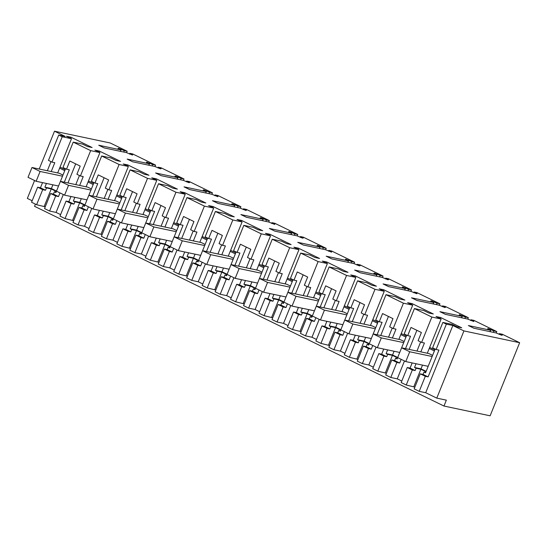 <?xml version="1.0" encoding="UTF-8"?>
<svg xmlns="http://www.w3.org/2000/svg" width="547" height="547" viewBox="0 0 547 547"><rect width="100%" height="100%" fill="white"/><g stroke="black" fill="none" stroke-linecap="round" stroke-linejoin="round"><path stroke-width="0.82" d="M446.373 324.145L442.858 322.429L432.615 347.783L436.13 349.499L438.947 350.094L428.116 376.89L425.306 376.295L419.221 391.351L425.696 392.719L452.848 325.513L446.373 324.145L436.13 349.499M442.858 322.429L452.13 324.392L457.21 326.867L461.736 327.824L440.574 317.499L436.048 316.542L441.128 319.017L431.85 317.062L414.428 308.556L423.699 310.518L428.773 312.993L433.306 313.957L412.144 303.633L407.618 302.676L412.691 305.151L403.419 303.188L385.991 294.689L395.262 296.652L400.342 299.127L404.869 300.084L383.714 289.766L379.18 288.802L384.261 291.284L374.989 289.322L357.56 280.816L366.832 282.778L371.912 285.26L376.439 286.218L355.276 275.893L350.75 274.936L355.83 277.411L346.552 275.449L329.13 266.95L338.402 268.912L343.475 271.387L348.008 272.344L326.846 262.027L322.32 261.069L327.393 263.545L318.122 261.582L300.693 253.083L309.964 255.039L315.045 257.521L319.571 258.478L298.416 248.153L293.883 247.196L298.963 249.671L289.691 247.709L280.973 243.463L272.262 239.21L281.534 241.172L286.614 243.647L291.141 244.605L269.979 234.287L265.452 233.33L270.533 235.805L261.254 233.843L243.832 225.343L253.104 227.306L258.177 229.781L262.71 230.738L241.548 220.414L237.022 219.456L242.095 221.932L232.824 219.976L215.395 211.47L224.667 213.433L229.747 215.908L234.273 216.865L213.118 206.547L208.585 205.59L213.665 208.065L204.393 206.103L186.965 197.604L196.236 199.566L201.317 202.041L205.843 202.999L184.681 192.674L180.154 191.717L185.235 194.199L175.956 192.236L158.534 183.73L167.806 185.693L172.879 188.175L177.413 189.132L156.251 178.807L151.724 177.85L156.798 180.325L147.526 178.363L138.815 174.117L130.097 169.864L139.369 171.826L144.449 174.302L148.975 175.259L127.82 164.941L123.287 163.984L128.367 166.459L119.096 164.497L101.667 155.998L110.938 157.953L116.019 160.435L120.545 161.392L99.383 151.068L94.857 150.11L99.937 152.586L90.658 150.623L81.947 146.377L73.236 142.124L82.508 144.087L87.582 146.562L92.115 147.519L70.953 137.201L66.426 136.244L71.5 138.719L62.228 136.757L58.714 135.041L65.182 136.408L54.502 131.198L110.22 142.986L127.157 151.245L126.576 152.688M127.157 151.245L124.272 150.637L118.665 148.305L117.988 148.504L120.914 149.926L98.734 145.235L104.258 147.929L126.439 152.62L132.477 155.047L132.716 154.76L129.796 153.331L132.682 153.946L155.587 165.119L152.702 164.51L146.664 162.083L146.418 162.37L149.345 163.799L127.171 159.109L132.695 161.803L154.869 166.493L160.476 168.825L161.153 168.626L158.227 167.204L161.112 167.813L184.024 178.985L181.132 178.377L175.532 176.045L174.855 176.237L177.775 177.666L155.601 172.975L161.126 175.669L183.3 180.36L188.906 182.691L189.583 182.5L186.657 181.071L189.549 181.679L212.455 192.859L209.569 192.243L203.532 189.823L203.286 190.11L206.212 191.539L184.031 186.842L189.556 189.542L211.737 194.233L217.774 196.653L218.014 196.366L215.094 194.944L217.98 195.552L240.885 206.725L238 206.116L232.393 203.785L231.716 203.976L234.642 205.405L212.468 200.715L217.993 203.409L240.167 208.099L245.774 210.431L246.451 210.239L243.524 208.81L246.41 209.419L269.322 220.598L266.43 219.983L260.83 217.651L260.153 217.85L263.073 219.272L240.899 214.581L246.423 217.275L268.598 221.973L274.635 224.393L274.881 224.106L271.955 222.677L274.847 223.292L297.753 234.465L294.867 233.856L289.26 231.525L288.584 231.716L291.51 233.145L269.329 228.455L274.854 231.149L297.035 235.839L302.635 238.171L303.312 237.972L300.392 236.55L303.277 237.159L326.183 248.338L323.298 247.723L317.691 245.391L317.014 245.589L319.94 247.012L297.766 242.321L303.291 245.015L325.465 249.705L331.503 252.133L331.749 251.846L328.822 250.417L331.708 251.032L354.62 262.204L351.728 261.596L345.69 259.169L345.451 259.456L348.371 260.885L326.197 256.194L331.721 258.888L353.895 263.579L359.502 265.91L360.179 265.712L357.253 264.29L360.145 264.898L383.05 276.071L380.165 275.462L374.558 273.131L373.881 273.322L376.808 274.751L354.627 270.061L360.152 272.755L382.332 277.445L387.932 279.777L388.609 279.585L385.69 278.156L388.575 278.765L411.481 289.944L408.595 289.329L402.558 286.908L402.312 287.196L405.238 288.625L383.064 283.934L388.589 286.628L410.763 291.319L416.8 293.739L417.046 293.452L414.12 292.03L417.005 292.638L439.918 303.811L437.026 303.202L431.426 300.871L430.749 301.062L433.668 302.491L411.494 297.8L417.019 300.494L439.193 305.185L444.8 307.517L445.477 307.325L442.55 305.896L445.443 306.505L468.348 317.684L465.463 317.069L459.425 314.648L459.179 314.935L462.106 316.357L439.932 311.667L445.449 314.361L467.63 319.058L473.668 321.479L473.907 321.192L470.988 319.763L473.873 320.378L496.785 331.55L493.893 330.942L488.286 328.61L487.609 328.802L490.536 330.231L468.362 325.54L473.887 328.234L496.061 332.925L501.667 335.256L502.344 335.058L499.418 333.636L502.303 334.244L519.65 342.709L463.931 330.921L452.848 325.513M402.421 287.25L402.558 286.908L402.312 287.196M345.554 259.51L345.69 259.169L345.451 259.456M203.395 190.165L203.532 189.823L203.286 190.11M146.528 162.425L146.664 162.083L146.418 162.37M435.166 349.027L425.545 372.842L424 372.09L423.057 374.421L428.116 376.89M419.221 391.351L414.161 388.883L420.246 373.827L425.306 376.295M60.594 214.622L56.067 212.414L49.599 211.046L44.539 208.578L50.618 193.522L55.678 195.99L58.495 196.585L59.985 192.9M42.543 182.623L40.457 187.785L37.64 187.19L31.555 202.246L36.615 204.715L45.244 206.828M32.164 200.756L27.35 198.411L34.584 180.51M463.931 330.921L436.779 398.127L446.345 400.151L443.973 406.038L490.119 415.802L519.65 342.709M436.779 398.127L425.696 392.719M406.243 385.02L412.322 369.963L407.262 367.495L401.183 382.551L406.243 385.02L414.872 387.126M401.785 381.054L397.259 378.852L390.79 377.478L385.731 375.01L391.809 359.96L396.869 362.429L399.686 363.023L401.177 359.331M377.806 371.146L383.891 356.09L378.832 353.629L372.746 368.678L377.806 371.146L386.435 373.259M373.355 367.187L368.828 364.979L362.353 363.611L357.3 361.143L363.379 346.087L368.439 348.555L371.256 349.15L372.739 345.465M349.376 357.28L355.461 342.224L350.401 339.755L344.316 354.812L349.376 357.28L358.005 359.393M344.918 353.321L340.398 351.112L333.923 349.745L328.863 347.277L334.949 332.22L340.008 334.689L342.819 335.284L344.309 331.598M320.945 343.407L327.024 328.357L321.964 325.889L315.886 340.945L320.945 343.407L329.574 345.519M316.487 339.448L311.961 337.239L305.493 335.872L300.433 333.403L306.511 318.347L311.571 320.815L314.388 321.41L315.879 317.725M292.508 329.54L298.594 314.484L293.534 312.016L287.448 327.072L292.508 329.54L301.137 331.653M288.057 325.581L283.531 323.373L277.055 322.005L271.996 319.537L278.081 304.481L283.141 306.949L285.958 307.544L287.442 303.858M264.078 315.674L270.163 300.618L265.104 298.149L259.018 313.205L264.078 315.674L272.707 317.78M259.62 311.708L255.1 309.499L248.625 308.132L243.565 305.664L249.651 290.607L254.711 293.076L257.521 293.671L259.011 289.985M235.648 301.8L241.726 286.744L236.666 284.276L230.588 299.332L235.648 301.8L244.277 303.913M231.19 297.841L226.663 295.633L220.195 294.265L215.135 291.797L221.214 276.741L226.273 279.209L229.09 279.804L230.581 276.119M207.21 287.934L213.296 272.878L208.236 270.409L202.151 285.466L207.21 287.934L215.839 290.04M202.759 283.968L198.233 281.767L191.758 280.392L186.698 277.924L192.783 262.875L197.843 265.336L200.66 265.938L202.144 262.245M178.78 274.061L184.865 259.005L179.806 256.536L173.72 271.592L178.78 274.061L187.409 276.173M174.322 270.102L169.802 267.893L163.327 266.526L158.268 264.057L164.353 249.001L169.413 251.47L172.223 252.064L173.714 248.379M150.35 260.194L156.428 245.138L151.369 242.67L145.29 257.726L150.35 260.194L158.979 262.307M145.892 256.228L141.365 254.027L134.897 252.652L129.837 250.191L135.916 235.135L140.976 237.603L143.793 238.198L145.283 234.513M121.913 246.321L127.998 231.272L122.938 228.803L116.853 243.853L121.913 246.321L130.542 248.434M117.461 242.362L112.935 240.154L106.46 238.786L101.4 236.318L107.485 221.262L112.545 223.73L115.362 224.325L116.846 220.639M93.482 232.454L99.568 217.398L94.508 214.93L88.423 229.986L93.482 232.454L102.111 234.567M89.024 228.496L84.505 226.287L78.03 224.92L72.97 222.451L79.055 207.395L84.115 209.863L86.925 210.458L88.416 206.773M65.052 218.588L71.131 203.532L66.071 201.064L59.992 216.12L65.052 218.588L73.681 220.694M420.246 373.827L423.057 374.421M414.428 308.556L404.178 333.916L407.7 335.632L411.009 327.441L421.395 332.514L418.093 340.699L421.607 342.415L424.424 343.01L420.841 351.871M431.85 317.062L421.607 342.415M416.041 363.748L414.537 367.475L416.082 368.227L415.139 370.558L412.322 369.963M422.503 365.116L420.999 368.842L414.537 367.475M441.128 319.017L427.303 353.239M440.574 317.499L440.157 318.545M434.803 349.923L429.655 347.407M499.418 333.636L499.11 334.402M490.536 330.231L489.968 331.632M490.098 331.667L490.967 329.513M493.893 330.942L493.326 332.344M496.785 331.55L496.197 332.993M470.988 319.763L470.673 320.535M462.106 316.357L461.538 317.766M461.668 317.793L462.536 315.646M465.463 317.069L464.895 318.477M468.348 317.684L467.767 319.12M442.55 305.896L442.243 306.662M433.668 302.491L433.101 303.9M433.238 303.927L434.106 301.773M437.026 303.202L436.458 304.611M439.918 303.811L439.337 305.253M414.12 292.03L413.812 292.795M405.238 288.625L404.671 290.026M404.801 290.054L405.669 287.907M408.595 289.329L408.028 290.737M411.481 289.944L410.9 291.387M385.69 278.156L385.375 278.922M376.808 274.751L376.24 276.16M376.37 276.187L377.239 274.033M380.165 275.462L379.597 276.871M383.05 276.071L382.469 277.514M357.253 264.29L356.945 265.056M348.371 260.885L347.803 262.286M347.94 262.314L348.808 260.167M351.728 261.596L351.16 262.998M354.62 262.204L354.039 263.647M328.822 250.417L328.515 251.182M319.94 247.012L319.373 248.42M319.503 248.447L320.371 246.3M323.298 247.723L322.73 249.131M326.183 248.338L325.602 249.774M300.392 236.55L300.077 237.316M291.51 233.145L290.942 234.547M291.072 234.581L291.941 232.427M294.867 233.856L294.3 235.258M297.753 234.465L297.171 235.907M271.955 222.677L271.647 223.45M263.073 219.272L262.505 220.68M262.642 220.708L263.51 218.561M266.43 219.983L265.863 221.391M269.322 220.598L268.741 222.034M243.524 208.81L243.217 209.576M234.642 205.405L234.075 206.814M234.205 206.841L235.073 204.687M238 206.116L237.432 207.518M240.885 206.725L240.304 208.168M215.094 194.944L214.78 195.71M206.212 191.539L205.645 192.941M205.775 192.968L206.643 190.821M209.569 192.243L209.002 193.652M212.455 192.859L211.874 194.301M186.657 181.071L186.349 181.836M177.775 177.666L177.207 179.074M177.344 179.101L178.213 176.948M181.132 178.377L180.565 179.785M184.024 178.985L183.443 180.428M158.227 167.204L157.919 167.97M149.345 163.799L148.777 165.201M148.907 165.228L149.775 163.081M152.702 164.51L152.134 165.912M155.587 165.119L155.006 166.561M129.796 153.331L129.482 154.097M120.914 149.926L120.347 151.334M120.477 151.362L121.345 149.215M124.272 150.637L123.704 152.045M35.425 204.134L34.536 206.315L443.973 406.038M54.502 131.198L39.22 169.03M51.015 161.645L47.336 170.746M58.714 135.041L48.464 160.401L51.986 162.117L54.796 162.712L51.22 171.567M62.228 136.757L51.986 162.117M46.42 183.443L44.916 187.177L46.454 187.929L45.517 190.253L42.7 189.659L36.615 204.715M52.881 184.811L51.37 188.537L44.916 187.177M71.5 138.719L57.674 172.934M70.953 137.201L70.529 138.247M65.182 169.618L60.033 167.108M73.236 142.124L62.987 167.485L66.508 169.201L69.319 169.796L64.314 182.192M65.537 168.729L60.43 181.372M56.464 191.183L55.917 192.544L54.379 191.792L53.435 194.117L58.495 196.585M90.658 150.623L80.416 175.984L76.901 174.267L80.204 166.083L69.811 161.009L66.508 169.201M80.416 175.984L83.233 176.578L79.65 185.44M74.85 197.317L73.346 201.043L74.891 201.795L73.948 204.127L71.131 203.532M81.312 198.684L79.807 202.411L73.346 201.043M99.937 152.586L86.111 186.8M99.383 151.068L98.966 152.114M93.612 183.484L88.464 180.975M101.667 155.998L91.424 181.351L94.939 183.067L97.756 183.662L92.744 196.058M93.975 182.595L88.867 195.238L96.976 199.197L93.011 209.009L84.888 205.05L84.354 206.41L82.809 205.658L81.865 207.99L86.925 210.458M94.939 183.067L98.248 174.883L108.641 179.949L105.332 188.134L108.846 189.85L111.663 190.445L108.08 199.306M119.096 164.497L108.846 189.85M103.287 211.183L101.776 214.909L103.321 215.662L102.378 217.993L99.568 217.398M109.742 212.551L108.238 216.277L101.776 214.909M128.367 166.459L114.542 200.674M127.82 164.941L127.396 165.98M122.043 197.358L116.894 194.848M130.097 169.864L119.855 195.224L123.369 196.934L126.186 197.535L121.174 209.932M122.405 196.469L117.297 209.111M113.332 218.923L112.785 220.284L111.239 219.525L110.303 221.856L115.362 224.325M123.369 196.934L126.678 188.749L137.071 193.816L133.762 202.007L137.283 203.723L140.094 204.318L136.518 213.173M147.526 178.363L137.283 203.723M131.718 225.056L130.213 228.783L131.752 229.535L130.815 231.866L127.998 231.272M138.179 226.424L136.668 230.15L130.213 228.783M156.798 180.325L142.972 214.54M156.251 178.807L155.827 179.854M150.48 211.224L145.331 208.715M158.534 183.73L148.285 209.091L151.806 210.807L154.616 211.402L149.611 223.798M150.835 210.335L145.728 222.978M141.762 232.796L141.215 234.15L139.676 233.398L138.733 235.73L143.793 238.198M151.806 210.807L155.109 202.616L165.502 207.689L162.199 215.874L165.714 217.59L168.531 218.185L164.948 227.046M175.956 192.236L165.714 217.59M160.148 238.923L158.644 242.649L160.189 243.401L159.245 245.733L156.428 245.138M166.609 240.29L165.105 244.017L158.644 242.649M185.235 194.199L171.409 228.414M184.681 192.674L184.264 193.72M178.91 225.097L173.761 222.581M186.965 197.604L176.722 222.957L180.237 224.673L183.054 225.268L178.042 237.672M179.272 224.202L174.165 236.851L182.274 240.81L178.308 250.622L170.185 246.656L169.652 248.017L168.107 247.265L167.163 249.596L172.223 252.064M180.237 224.673L183.546 216.489L193.939 221.556L190.63 229.747L194.144 231.463L196.961 232.058L193.378 240.912M204.393 206.103L194.144 231.463M188.585 252.796L187.074 256.522L188.619 257.275L187.676 259.606L184.865 259.005M195.04 254.157L193.535 257.89L187.074 256.522M213.665 208.065L199.84 242.28M213.118 206.547L212.694 207.593M207.34 238.964L202.192 236.454M215.395 211.47L205.152 236.83L208.667 238.547L211.484 239.142L206.472 251.538M207.703 238.075L202.595 250.717L210.704 254.676L206.739 264.488L198.616 260.529L198.082 261.89L196.537 261.138L195.6 263.469L200.66 265.938M208.667 238.547L211.976 230.355L222.369 235.429L219.06 243.613L222.581 245.329L225.391 245.924L221.815 254.786M232.824 219.976L222.581 245.329M217.015 266.662L215.511 270.389L217.05 271.141L216.113 273.473L213.296 272.878M223.477 268.03L221.966 271.756L215.511 270.389M242.095 221.932L228.27 256.153M241.548 220.414L241.124 221.46M235.778 252.837L230.629 250.321M243.832 225.343L233.583 250.697L237.104 252.413L239.914 253.008L234.909 265.411M236.133 251.941L231.025 264.591M227.06 274.403L226.513 275.756L224.974 275.004L224.031 277.336L229.09 279.804M237.104 252.413L240.406 244.229L250.799 249.295L247.497 257.487L251.011 259.203L253.829 259.798L250.246 268.652M261.254 233.843L251.011 259.203M245.446 280.529L243.941 284.262L245.487 285.014L244.543 287.339L241.726 286.744M251.907 281.896L250.403 285.623L243.941 284.262M270.533 235.805L256.707 270.02M269.979 234.287L269.562 235.333M264.208 266.704L259.059 264.194M272.262 239.21L262.02 264.57L265.534 266.286L268.351 266.881L263.339 279.278M264.57 265.815L259.463 278.457L267.572 282.416L263.606 292.228L255.483 288.262L254.95 289.63L253.405 288.878L252.461 291.202L257.521 293.671M265.534 266.286L268.844 258.095L279.237 263.169L275.927 271.353L279.442 273.069L282.259 273.664L278.683 282.525M289.691 247.709L279.442 273.069M273.883 294.402L272.372 298.129L273.917 298.881L272.974 301.212L270.163 300.618M280.337 295.77L278.833 299.496L272.372 298.129M298.963 249.671L285.137 283.886M298.416 248.153L297.992 249.2M292.638 280.577L287.49 278.061M300.693 253.083L290.45 278.437L293.965 280.153L296.782 280.748L291.77 293.144M293.001 279.681L287.893 292.324L296.002 296.283L292.036 306.094L283.914 302.135L283.38 303.496L281.835 302.744L280.898 305.076L285.958 307.544M293.965 280.153L297.274 271.968L307.667 277.035L304.358 285.219L307.879 286.936L310.689 287.531L307.113 296.392M318.122 261.582L307.879 286.936M302.313 308.269L300.809 311.995L302.347 312.747L301.411 315.079L298.594 314.484M308.775 309.636L307.264 313.363L300.809 311.995M327.393 263.545L313.568 297.759M326.846 262.027L326.422 263.073M321.075 294.443L315.927 291.934M329.13 266.95L318.88 292.31L322.402 294.019L325.212 294.621L320.207 307.017M321.431 293.554L316.323 306.197M312.358 316.009L311.811 317.369L310.272 316.617L309.328 318.942L314.388 321.41M322.402 294.019L325.704 285.835L336.097 290.901L332.795 299.093L336.309 300.809L339.126 301.404L335.543 310.258M346.552 275.449L336.309 300.809M330.744 322.142L329.239 325.868L330.785 326.621L329.841 328.952L327.024 328.357M337.205 323.509L335.701 327.236L329.239 325.868M355.83 277.411L342.005 311.626M355.276 275.893L354.859 276.939M349.506 308.31L344.357 305.8M357.56 280.816L347.318 306.176L350.832 307.893L353.649 308.487L348.637 320.884M349.868 307.421L344.76 320.063L352.87 324.022L348.904 333.834L340.781 329.875L340.248 331.236L338.702 330.484L337.759 332.815L342.819 335.284M350.832 307.893L354.141 299.701L364.534 304.775L361.225 312.959L364.74 314.675L367.557 315.27L363.981 324.132M374.989 289.322L364.74 314.675M359.181 336.008L357.67 339.735L359.215 340.487L358.271 342.819L355.461 342.224M365.635 337.376L364.131 341.102L357.67 339.735M384.261 291.284L370.435 325.499M383.714 289.766L383.29 290.806M377.936 322.183L372.787 319.667M385.991 294.689L375.748 320.043L379.262 321.759L382.079 322.354L377.068 334.757M378.298 321.287L373.191 333.937L381.3 337.896L377.334 347.707L369.211 343.742L368.678 345.102L367.133 344.35L366.196 346.682L371.256 349.15M379.262 321.759L382.572 313.575L392.965 318.641L389.655 326.832L393.177 328.549L395.987 329.144L392.411 337.998M403.419 303.188L393.177 328.549M387.611 349.882L386.107 353.608L387.645 354.36L386.708 356.692L383.891 356.09M394.072 351.242L392.561 354.976L386.107 353.608M412.691 305.151L398.866 339.366M412.144 303.633L411.72 304.679M406.373 336.049L401.224 333.54M406.729 335.161L401.621 347.803M397.655 357.622L397.108 358.976L395.57 358.223L394.626 360.555L399.686 363.023M434.38 350.969L429.231 348.453M426.147 371.351L420.999 368.842M428.178 366.319L405.765 361.574L397.642 357.615L401.607 347.803L428.889 353.574L432.602 355.379M425.99 371.741L420.862 369.239L416.082 368.227M425.703 372.452L424 372.09M56.067 212.414L63.302 194.52M67.972 182.965L75.684 163.874M55.678 195.99L49.599 211.046M50.618 193.522L53.435 194.117M56.074 192.147L54.379 191.792M56.362 191.436L51.24 188.941L46.454 187.929M44.218 206.322L51.24 188.941M37.64 187.19L42.7 189.659M413.84 386.626L420.862 369.239M407.262 367.495L410.079 368.09L415.139 370.558M420.643 341.943L416.964 351.051M412.164 362.928L410.079 368.09M397.259 378.852L404.493 360.952M409.163 349.396L416.876 330.306M407.7 335.632L410.51 336.227L405.505 348.624M396.869 362.429L390.79 377.478M391.809 359.96L394.626 360.555M397.266 358.579L395.57 358.223M397.56 357.868L392.431 355.372L387.645 354.36M385.409 372.753L392.431 355.372M378.832 353.629L381.649 354.224L386.708 356.692M392.213 328.077L388.534 337.178M383.734 349.061L381.649 354.224M368.828 364.979L376.062 347.085M380.726 335.53L388.438 316.44M368.439 348.555L362.353 363.611M363.379 346.087L366.196 346.682M368.835 344.713L367.133 344.35M369.122 344.001L364.001 341.499L359.215 340.487M356.972 358.887L364.001 341.499M350.401 339.755L353.212 340.35L358.271 342.819M363.776 314.204L360.097 323.311M355.297 335.188L353.212 340.35M340.398 351.112L347.625 333.212M352.295 321.657L360.008 302.566M340.008 334.689L333.923 349.745M334.949 332.22L337.759 332.815M340.405 330.846L338.702 330.484M340.692 330.135L335.564 327.632L330.785 326.621M328.542 345.02L335.564 327.632M321.964 325.889L324.781 326.484L329.841 328.952M335.345 300.337L331.667 309.438M326.867 321.321L324.781 326.484M311.961 337.239L319.195 319.345M323.865 307.79L331.578 288.7M311.571 320.815L305.493 335.872M306.511 318.347L309.328 318.942M311.968 316.973L310.272 316.617M312.255 316.262L307.134 313.759L302.347 312.747M300.112 331.147L307.134 313.759M293.534 312.016L296.351 312.611L301.411 315.079M306.915 286.471L303.236 295.571M298.436 307.448L296.351 312.611M283.531 323.373L290.765 305.472M295.428 293.924L303.141 274.826M283.141 306.949L277.055 322.005M278.081 304.481L280.898 305.076M283.537 303.106L281.835 302.744M283.825 302.395L278.703 299.893L273.917 298.881M271.674 317.281L278.703 299.893M265.104 298.149L267.914 298.744L272.974 301.212M278.478 272.597L274.799 281.705M269.999 293.582L267.914 298.744M255.1 309.499L262.328 291.606M266.998 280.05L274.71 260.96M254.711 293.076L248.625 308.132M249.651 290.607L252.461 291.202M255.107 289.233L253.405 288.878M255.394 288.522L250.266 286.026L245.487 285.014M243.244 303.407L250.266 286.026M236.666 284.276L239.483 284.871L244.543 287.339M250.047 258.731L246.369 267.832M241.569 279.708L239.483 284.871M226.663 295.633L233.897 277.739M238.567 266.184L246.28 247.087M226.273 279.209L220.195 294.265M221.214 276.741L224.031 277.336M226.67 275.367L224.974 275.004M226.957 274.656L221.836 272.153L217.05 271.141M214.814 289.541L221.836 272.153M208.236 270.409L211.053 271.004L216.113 273.473M221.61 244.858L217.938 253.965M213.139 265.842L211.053 271.004M198.233 281.767L205.467 263.866M210.13 252.311L217.843 233.22M197.843 265.336L191.758 280.392M192.783 262.875L195.6 263.469M198.24 261.493L196.537 261.138M198.527 260.782L193.406 258.287L188.619 257.275M186.377 275.667L193.406 258.287M179.806 256.536L182.616 257.138L187.676 259.606M193.18 230.991L189.501 240.092M184.701 251.976L182.616 257.138M169.802 267.893L177.03 250M181.7 238.444L189.412 219.354M169.413 251.47L163.327 266.526M164.353 249.001L167.163 249.596M169.809 247.627L168.107 247.265M170.096 246.916L164.968 244.413L160.189 243.401M157.946 261.801L164.968 244.413M151.369 242.67L154.186 243.265L159.245 245.733M164.75 217.118L161.071 226.226M156.271 238.102L154.186 243.265M141.365 254.027L148.599 236.126M153.269 224.571L160.982 205.481M140.976 237.603L134.897 252.652M135.916 235.135L138.733 235.73M141.372 233.76L139.676 233.398M141.659 233.043L136.538 230.547L131.752 229.535M129.516 247.935L136.538 230.547M122.938 228.803L125.755 229.398L130.815 231.866M136.312 203.252L132.641 212.352M127.841 224.236L125.755 229.398M112.935 240.154L120.169 222.26M124.832 210.704L132.545 191.614M112.545 223.73L106.46 238.786M107.485 221.262L110.303 221.856M112.942 219.887L111.239 219.525M113.229 219.176L108.108 216.674L103.321 215.662M101.079 234.061L108.108 216.674M94.508 214.93L97.318 215.525L102.378 217.993M107.882 189.378L104.204 198.486M99.404 210.363L97.318 215.525M84.505 226.287L91.732 208.386M96.402 196.838L104.115 177.741M84.115 209.863L78.03 224.92M79.055 207.395L81.865 207.99M84.511 206.021L82.809 205.658M84.799 205.31L79.671 202.807L74.891 201.795M72.648 220.195L79.671 202.807M66.071 201.064L68.888 201.658L73.948 204.127M79.452 175.512L75.773 184.619M70.973 196.496L68.888 201.658M40.457 187.785L45.517 190.253M56.505 191.047L51.37 188.537M64.758 170.664L59.609 168.155M58.543 186.007L36.143 181.276L28.02 177.31L31.986 167.498L59.267 173.269L62.973 175.081M84.942 204.913L79.807 202.411M93.188 184.53L88.04 182.021M86.973 199.881L64.573 195.142L56.45 191.177L60.416 181.365L87.698 187.142L91.404 188.947M113.373 218.786L108.238 216.277M121.625 198.404L116.477 195.888M84.888 205.05L88.846 195.238L116.128 201.009L119.841 202.814M141.803 232.653L136.668 230.15M150.056 212.27L144.907 209.761M143.84 227.62L121.441 222.882L113.318 218.916L117.284 209.104L144.565 214.875L148.271 216.687M170.24 246.519L165.105 244.017M178.486 226.143L173.337 223.627M172.271 241.487L149.871 236.748L141.748 232.79L145.714 222.978L172.996 228.749L176.702 230.554M198.67 260.393L193.535 257.89M206.923 240.01L201.775 237.501M170.185 246.656L174.144 236.844L201.433 242.615L205.139 244.427M227.101 274.259L221.966 271.756M235.354 253.883L230.205 251.367M198.616 260.529L202.581 250.717L229.863 256.488L233.569 258.293M255.538 288.132L250.403 285.623M263.784 267.75L258.635 265.24M257.569 283.093L235.169 278.361L227.046 274.396L231.012 264.584L258.293 270.355L261.999 272.167M283.968 301.999L278.833 299.496M292.221 281.616L287.072 279.107M255.483 288.262L259.442 278.457L286.731 284.228L290.436 286.033M312.399 315.872L307.264 313.363M320.651 295.489L315.503 292.973M283.914 302.135L287.879 292.324L315.161 298.094L318.867 299.906M340.836 329.738L335.701 327.236M349.082 309.356L343.933 306.846M342.866 324.706L320.467 319.968L312.344 316.002L316.31 306.19L343.591 311.961L347.297 313.773M369.266 343.605L364.131 341.102M377.519 323.229L372.37 320.713M340.781 329.875L344.74 320.063L372.028 325.834L375.734 327.639M397.696 357.478L392.561 354.976M405.949 337.096L400.801 334.586M369.211 343.742L373.177 333.93L400.459 339.701L404.165 341.513M432.144 356.507L409.73 351.762L405.765 361.574M401.607 347.803L409.73 351.762M399.734 352.446L377.334 347.707M403.713 342.634L381.3 337.896M371.297 338.572L348.904 333.834M375.276 328.768L352.87 324.022M346.846 314.894L324.433 310.156L320.467 319.968M316.31 306.19L324.433 310.156M314.436 310.833L292.036 306.094M318.416 301.028L296.002 296.283M285.999 296.966L263.606 292.228M289.978 287.154L267.572 282.416M261.548 273.288L239.135 268.55L235.169 278.361M231.012 264.584L239.135 268.55M229.138 269.227L206.739 264.488M233.118 259.422L210.704 254.676M200.701 255.36L178.308 250.622M204.681 245.548L182.274 240.81M176.25 231.682L153.837 226.937L149.871 236.748M145.714 222.978L153.837 226.937M147.82 217.809L125.407 213.07L121.441 222.882M117.284 209.104L125.407 213.07M115.403 213.747L93.011 209.009M119.383 203.942L96.976 199.197M90.952 190.069L68.539 185.33L64.573 195.142M60.416 181.365L68.539 185.33M62.522 176.202L40.109 171.464L36.143 181.276M31.986 167.498L40.109 171.464M488.286 328.61L488.115 329.048M459.856 314.744L459.678 315.181M431.426 300.871L431.248 301.308M402.989 287.004L402.818 287.442M374.558 273.131L374.38 273.568M346.128 259.264L345.95 259.702M317.691 245.391L317.52 245.829M289.26 231.525L289.083 231.962M260.83 217.651L260.652 218.089M232.393 203.785L232.215 204.222M203.963 189.918L203.785 190.356M175.532 176.045L175.355 176.483M147.095 162.179L146.917 162.616M118.665 148.305L118.487 148.743"/></g></svg>
